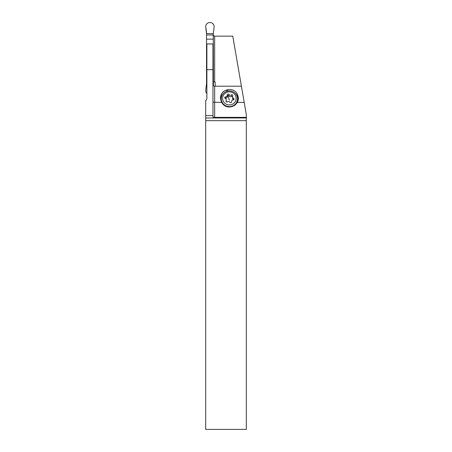<?xml version="1.0" encoding="UTF-8"?>
<svg xmlns="http://www.w3.org/2000/svg" width="452" height="452" viewBox="0 0 452 452"><rect width="100%" height="100%" fill="white"/><g stroke="black" fill="none" stroke-linecap="round" stroke-linejoin="round"><path stroke-width="0.68" d="M206.536 34.058L206.53 33.595A28.097 28.058 0 0 1 206.536 34.053L206.53 83.727L205.801 89.649A4.232 4.226 180 0 0 205.801 91.57A4.232 4.226 0 0 1 205.801 89.649A4.232 4.226 180 0 0 206.875 93.541A4.232 4.226 0 0 1 205.801 91.57A4.232 4.226 180 0 0 206.875 93.541M213.4 85.603L213.31 83.727A28.097 28.058 180 0 0 213.4 85.603L213.304 39.149L206.536 39.149L206.53 83.727L206.875 83.727M212.965 83.727L213.31 83.727L213.304 78.462L212.965 78.462M206.875 78.462L206.536 78.462L206.53 83.727M213.31 83.727L213.304 34.053M213.304 78.462L213.31 33.595L214.039 27.674A4.232 4.226 180 0 0 210.881 22.6A4.232 4.226 180 0 0 205.801 25.753A4.232 4.226 0 0 1 210.881 22.6A4.232 4.226 0 0 1 214.039 27.674A4.232 4.226 180 0 0 210.881 22.6A4.232 4.226 180 0 0 205.801 27.674A4.232 4.226 0 0 1 205.801 25.753A4.232 4.226 180 0 0 205.801 27.674L206.53 33.595A28.097 28.058 180 0 0 205.801 27.674L206.53 33.595A28.097 28.058 0 0 1 206.536 34.053M246.312 117.356L214.66 117.356L212.965 117.057L212.965 43.951L206.875 43.951L206.875 98.321A2.706 2.706 0 0 1 205.688 100.559L205.688 429.4L246.312 429.4L246.312 114.571L244.216 102.423L237.243 102.423A8.294 8.012 0 0 0 238.34 98.434A8.294 8.012 0 0 0 238.074 96.417L237.82 95.468A8.294 8.012 0 0 0 227.706 89.733L226.723 89.976A8.294 8.012 0 0 0 220.514 97.734A8.294 8.012 0 0 0 220.779 99.751L221.039 100.7A8.294 8.012 0 0 0 221.729 102.423A8.588 8.294 -90 0 0 229.062 107A8.588 8.294 -90 0 0 231.153 106.723L232.136 106.457A8.588 8.294 -90 0 0 237.243 102.423M244.216 102.423L232.769 36.149L214.66 36.149L212.965 35.584M221.729 102.423L212.965 102.197M246.312 117.955L205.688 117.955M205.688 115.565L212.965 115.565M206.875 69.693L212.965 69.693M213.304 81.682L215.169 82.117L215.169 86.202M212.965 84.371C212.965 85.377 213.53 85.987 214.66 86.202L214.66 117.356M241.413 86.202L214.66 86.202M235.181 93.242A8.294 8.012 180 0 1 237.82 97.316L238.074 98.265A8.294 8.012 180 0 1 238.283 99.355M220.57 98.655A8.294 8.012 180 0 1 223.107 93.756M237.989 100.745A7.955 7.684 0 0 0 237.746 98.35L237.492 97.4A7.955 7.684 0 0 0 237.125 96.344M221.785 95.971A7.955 7.684 0 0 0 220.87 100.078M221.695 101.282A8.125 7.848 180 0 1 228.051 90.999A8.125 7.848 180 0 1 237.509 98.739A8.125 7.848 180 0 1 221.695 101.282M221.26 98.739L221.26 99.881A8.125 7.848 -0 0 0 221.395 101.31L221.672 102.338M236.735 103.231A8.125 7.848 -0 0 0 237.509 99.881L237.509 98.739M235.791 96.276A6.769 6.537 180 0 1 231.577 104.581A6.769 6.537 180 0 1 222.977 100.508A6.769 6.537 180 0 1 227.198 92.202A6.769 6.537 180 0 1 235.791 96.276M231.447 94.886A1.864 1.797 180 0 1 228.853 94.4A0.859 0.831 -0 0 0 227.277 94.914A1.864 1.797 180 0 1 225.537 96.841A0.859 0.831 -0 0 0 225.215 98.417A1.864 1.797 180 0 1 226.073 100.836A0.859 0.831 -0 0 0 227.322 101.892A1.864 1.797 180 0 1 229.921 102.384A0.859 0.831 -0 0 0 231.492 101.87A1.864 1.797 180 0 1 233.232 99.943A0.859 0.831 -0 0 0 233.554 98.366A1.864 1.797 180 0 1 232.701 95.948A0.859 0.831 -0 0 0 231.447 94.886L231.447 96.366C230.441 97.005 229.576 96.841 228.848 95.875L227.853 95.474L227.277 96.395C227.237 97.609 226.661 98.253 225.537 98.321L225.158 98.389M232.746 96.722L231.447 96.366M232.509 96.745L232.718 99.141L233.554 99.847L233.554 98.366M226.249 101.807L226.266 100.039M213.304 39.149L213.304 34.968L206.536 34.968L206.536 78.462M206.536 34.968L206.536 39.149M213.304 34.968L213.304 34.058M206.536 82.394L206.875 82.394M212.965 82.394L213.304 82.394M213.31 33.595L206.53 33.595M214.66 36.149L214.66 82.117M246.312 120.661L205.688 120.661M238.074 98.265L238.074 96.417M237.82 95.468L237.82 97.316M227.706 91.067L227.706 89.733M226.723 89.976L226.723 91.327M228.853 94.4L228.848 95.875M226.073 100.836L226.068 101.576M225.537 96.841L225.537 98.321M229.384 100.124A9.458 0.791 71.7 0 1 227.853 95.474M231.492 102.033L231.492 101.74M227.283 96.542L227.283 95.044"/></g></svg>
